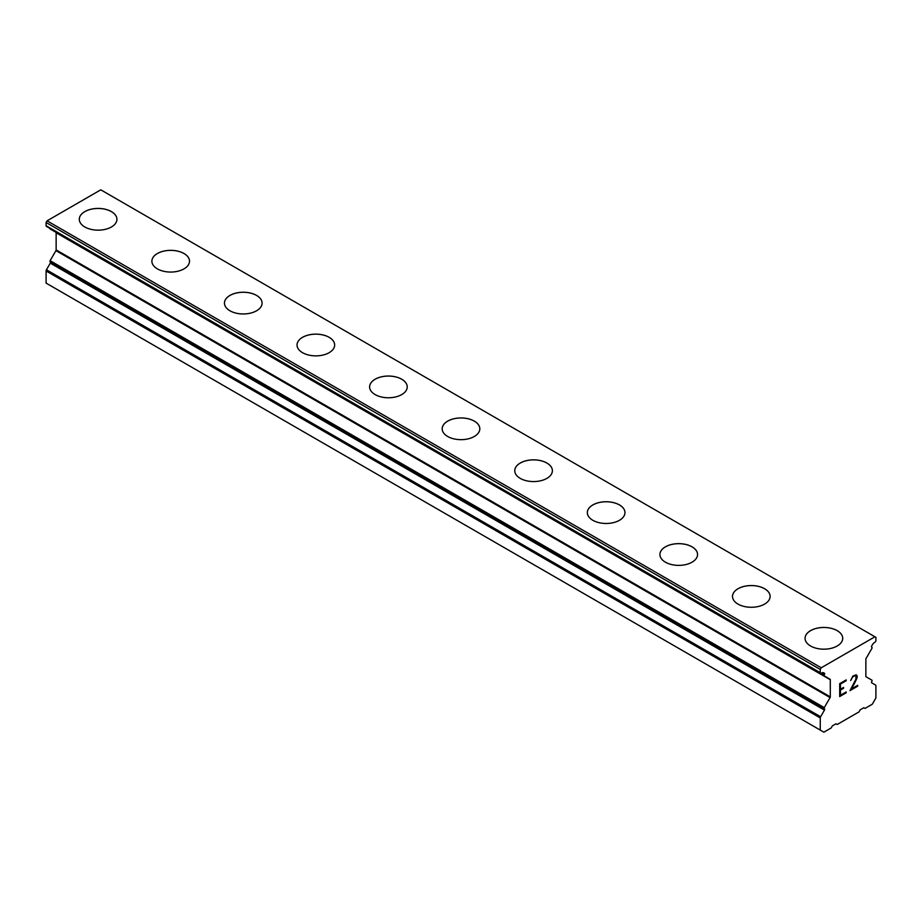<?xml version="1.0" encoding="UTF-8"?>
<svg xmlns="http://www.w3.org/2000/svg" width="922" height="922" viewBox="0 0 922 922"><rect width="100%" height="100%" fill="white"/><g stroke="black" fill="none" stroke-linecap="round" stroke-linejoin="round"><path stroke-width="1.38" d="M111.424 211.645A18.82 10.868 180 0 1 116.933 219.309A18.82 10.868 180 0 1 105.315 229.336A18.82 10.868 180 0 1 84.812 226.973A18.82 10.868 180 0 1 79.292 219.298A18.82 10.868 180 0 1 90.921 209.282A18.82 10.868 180 0 1 111.424 211.645M79.292 219.298A18.82 10.868 180 0 1 90.909 209.259A18.82 10.868 180 0 1 111.424 211.611A18.82 10.868 180 0 1 116.933 219.298M183.997 253.538A18.82 10.868 180 0 1 189.506 261.214A18.82 10.868 180 0 1 177.888 271.229A18.82 10.868 180 0 1 157.385 268.878A18.82 10.868 180 0 1 151.876 261.191A18.82 10.868 180 0 1 163.505 251.187A18.82 10.868 180 0 1 183.997 253.538M151.876 261.191A18.82 10.868 180 0 1 163.494 251.164A18.82 10.868 180 0 1 183.997 253.515A18.82 10.868 180 0 1 189.506 261.191M224.449 303.096A18.82 10.868 180 0 1 236.067 293.058A18.82 10.868 180 0 1 256.57 295.42A18.82 10.868 180 0 1 262.09 303.108A18.82 10.868 180 0 1 250.473 313.134A18.82 10.868 180 0 1 229.958 310.783A18.82 10.868 180 0 1 224.449 303.096A18.82 10.868 180 0 1 236.078 293.092A18.82 10.868 180 0 1 256.57 295.443A18.82 10.868 180 0 1 262.09 303.096M297.034 345.001A18.82 10.868 180 0 1 308.64 334.963A18.82 10.868 180 0 1 329.154 337.314A18.82 10.868 180 0 1 334.663 345.012A18.82 10.868 180 0 1 323.046 355.039A18.82 10.868 180 0 1 302.543 352.688A18.82 10.868 180 0 1 297.034 345.001A18.82 10.868 180 0 1 308.651 334.986A18.82 10.868 180 0 1 329.154 337.348A18.82 10.868 180 0 1 334.663 345.001M369.607 386.906A18.82 10.868 180 0 1 381.224 376.868A18.82 10.868 180 0 1 401.727 379.219A18.82 10.868 180 0 1 407.236 386.917A18.82 10.868 180 0 1 395.619 396.944A18.82 10.868 180 0 1 375.116 394.581A18.82 10.868 180 0 1 369.607 386.906A18.82 10.868 180 0 1 381.235 376.891A18.82 10.868 180 0 1 401.727 379.253A18.82 10.868 180 0 1 407.236 386.906M442.18 428.822A18.82 10.868 180 0 1 453.808 418.795A18.82 10.868 180 0 1 474.311 421.147A18.82 10.868 180 0 1 479.82 428.822M474.311 421.123A18.82 10.868 180 0 1 479.82 428.799A18.82 10.868 180 0 1 468.203 438.837A18.82 10.868 180 0 1 447.689 436.486A18.82 10.868 180 0 1 442.18 428.799A18.82 10.868 180 0 1 453.797 418.772A18.82 10.868 180 0 1 474.311 421.123M514.764 470.716A18.82 10.868 180 0 1 526.393 460.7A18.82 10.868 180 0 1 546.884 463.051A18.82 10.868 180 0 1 552.393 470.716M546.884 463.028A18.82 10.868 180 0 1 552.393 470.704A18.82 10.868 180 0 1 540.776 480.742A18.82 10.868 180 0 1 520.273 478.391A18.82 10.868 180 0 1 514.764 470.704A18.82 10.868 180 0 1 526.381 460.666A18.82 10.868 180 0 1 546.884 463.028M619.457 504.956A18.82 10.868 180 0 1 624.966 512.62A18.82 10.868 180 0 1 613.361 522.647A18.82 10.868 180 0 1 592.846 520.296A18.82 10.868 180 0 1 587.337 512.609A18.82 10.868 180 0 1 598.966 502.594A18.82 10.868 180 0 1 619.457 504.956M587.337 512.609A18.82 10.868 180 0 1 598.954 502.571A18.82 10.868 180 0 1 619.457 504.922A18.82 10.868 180 0 1 624.966 512.609M692.042 546.861A18.82 10.868 180 0 1 697.551 554.525A18.82 10.868 180 0 1 685.933 564.552A18.82 10.868 180 0 1 665.43 562.19A18.82 10.868 180 0 1 659.91 554.514A18.82 10.868 180 0 1 671.539 544.499A18.82 10.868 180 0 1 692.042 546.861M659.91 554.514A18.82 10.868 180 0 1 671.527 544.476A18.82 10.868 180 0 1 692.042 546.827A18.82 10.868 180 0 1 697.551 554.514M732.494 596.419A18.82 10.868 180 0 1 744.112 586.38A18.82 10.868 180 0 1 764.615 588.732A18.82 10.868 180 0 1 770.124 596.43A18.82 10.868 180 0 1 758.506 606.446A18.82 10.868 180 0 1 738.003 604.094A18.82 10.868 180 0 1 732.494 596.419A18.82 10.868 180 0 1 744.123 586.404A18.82 10.868 180 0 1 764.615 588.755A18.82 10.868 180 0 1 770.124 596.419M805.067 638.312A18.82 10.868 180 0 1 816.685 628.274A18.82 10.868 180 0 1 837.188 630.636A18.82 10.868 180 0 1 842.708 638.324A18.82 10.868 180 0 1 831.091 648.35A18.82 10.868 180 0 1 810.576 645.999A18.82 10.868 180 0 1 805.067 638.312A18.82 10.868 180 0 1 816.696 628.308A18.82 10.868 180 0 1 837.188 630.66A18.82 10.868 180 0 1 842.708 638.312M840.449 684.078L840.449 689.241L840.426 684.066L846.177 680.747L846.177 679.906L846.189 680.759L840.426 684.066M840.449 689.241L843.572 687.432L843.572 688.296L843.561 687.443M843.572 688.296L840.426 690.094L843.561 688.285M840.449 690.105L840.449 695.269L840.426 690.094M840.449 695.269L846.189 691.949L846.189 692.814L846.177 691.961M839.7 696.548L846.177 692.802L839.7 696.559L839.7 683.64L846.189 679.894M850.672 680.563L852.85 676.057L856.089 674.812L857.172 676.068L856.619 675.111M857.172 676.068L857.172 677.347L857.16 676.057M857.172 677.347L856.619 678.88L857.16 677.336M856.642 678.892L855.051 682.234L856.619 678.88M855.051 682.234L851.582 688.838L855.04 682.222M851.582 688.838L857.691 685.311L857.691 686.175L857.679 685.323M851.432 679.445L851.905 678.004L851.432 679.445M851.928 678.016L852.885 676.863L851.928 678.016M852.908 676.875L854.913 675.699L852.908 676.875M854.936 675.711L855.904 675.699L854.936 675.711M855.927 675.711L855.904 679.168L850.003 690.613L857.691 686.175M850.015 690.59L857.679 686.164M824.452 710.101A1.026 0.588 -60 0 0 824.452 708.914L824.28 708.811A1.026 0.588 -60 0 1 824.28 707.623L830.088 697.574A1.026 0.588 -60 0 0 830.296 696.859L830.296 679.721A1.026 0.588 -60 0 0 830.088 679.26L824.28 675.907A1.026 0.588 -60 0 1 824.28 674.72L821.225 673.256A1.371 0.795 -60 0 1 820.545 673.325A1.371 0.795 -60 0 1 820.257 672.691L820.257 669.464L821.225 667.782L874.932 636.779L875.9 637.333L875.9 640.571A1.371 0.795 -60 0 1 874.932 642.242L874.655 642.404A4.622 2.662 -60 0 0 872.35 644.847L871.705 645.953A1.026 0.588 -60 0 0 871.705 647.14L871.878 647.244A1.026 0.588 -60 0 1 871.878 648.42L866.069 658.481A1.026 0.588 -60 0 0 865.862 659.195L865.862 676.333A1.026 0.588 -60 0 0 866.069 676.794L871.878 680.148A1.026 0.588 -60 0 1 871.878 681.335L871.705 681.635A1.026 0.588 -60 0 0 871.705 682.81L875.543 685.034A1.706 0.991 -60 0 1 875.9 685.818L875.9 697.954L872.27 704.247L865.009 708.43L863.799 707.739L860.18 709.825L858.97 711.922L837.188 724.496L835.977 723.793L832.359 725.891L831.148 727.988L823.888 732.172L820.257 730.086L820.257 717.938A1.706 0.991 -60 0 1 820.615 716.751L824.452 710.101L50.295 263.139L46.457 269.789A1.706 0.991 120 0 0 46.1 270.987L46.1 283.123L820.257 730.086M821.502 673.095A4.622 2.662 -60 0 1 823.807 672.864L824.452 673.233A1.026 0.588 -60 0 1 824.452 674.42L821.848 672.922M50.295 261.952L824.452 708.914L50.295 261.952A1.026 0.588 -60 0 1 50.295 263.139M55.931 232.298L830.088 679.26L55.931 232.298A1.026 0.588 -60 0 1 56.138 232.77L56.138 249.908A1.026 0.588 -60 0 1 55.931 250.623L50.122 260.672A1.026 0.588 120 0 0 50.122 261.86L824.28 708.811M49.915 228.402A1.026 0.588 120 0 0 50.122 228.944L824.28 675.907M874.932 636.779L100.775 189.828L47.068 220.831L46.1 222.502L46.1 225.74A1.371 0.795 120 0 0 46.388 226.363L820.545 673.325M821.225 667.782L47.068 220.831M820.257 669.464L46.1 222.502M824.452 673.233L823.807 672.864L824.452 673.233M820.257 672.691L46.1 225.74M830.296 679.721L56.138 232.77M830.296 696.859L56.138 249.908M830.088 697.574L55.931 250.623M824.28 707.623L50.122 260.672M820.615 716.751L46.457 269.789M820.257 717.938L46.1 270.987"/></g></svg>
